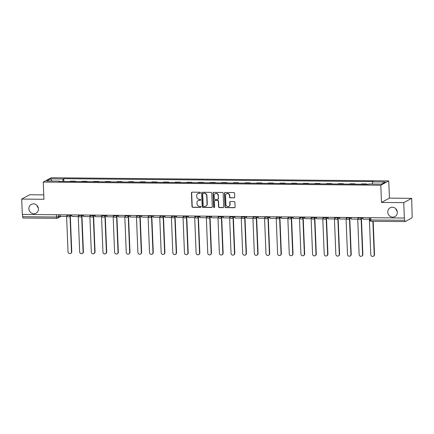 <?xml version="1.0" encoding="UTF-8"?>
<svg xmlns="http://www.w3.org/2000/svg" width="434" height="434" viewBox="0 0 434 434"><rect width="100%" height="100%" fill="white"/><g stroke="black" fill="none" stroke-linecap="round" stroke-linejoin="round"><path stroke-width="0.65" d="M200.454 192.777A0.537 0.505 -118.5 0 0 199.922 192.24L192.137 192.17A0.77 0.722 -118.5 0 0 191.432 192.918L191.98 206.557A0.77 0.722 -118.5 0 0 192.745 207.322L200.53 207.398A0.537 0.505 -118.5 0 0 201.018 206.872A0.537 0.505 -118.5 0 0 200.486 206.334L199.477 206.324A2.458 2.311 -118.5 0 1 197.036 203.877L196.993 202.743A2.458 2.311 -118.5 0 1 199.239 200.34L200.248 200.351A0.537 0.505 -118.5 0 0 200.736 199.824A0.537 0.505 -118.5 0 0 200.204 199.287L199.195 199.277A2.458 2.311 -118.5 0 1 196.754 196.83L196.71 195.696A2.458 2.311 -118.5 0 1 198.956 193.293L199.965 193.304A0.537 0.505 -118.5 0 0 200.454 192.777M387.774 212.15A5.007 4.714 -118.5 0 0 394.94 216.593A5.007 4.714 -118.5 0 0 397.332 212.237A5.007 4.714 -118.5 0 0 390.166 207.794A5.007 4.714 -118.5 0 0 387.774 212.15M395.851 208.797A5.007 4.714 -118.5 0 0 397.202 211.277M28.883 208.787A5.007 4.714 -118.5 0 0 36.049 213.23A5.007 4.714 -118.5 0 0 38.436 208.873A5.007 4.714 -118.5 0 0 31.27 204.43A5.007 4.714 -118.5 0 0 28.883 208.787M36.961 205.434A5.007 4.714 -118.5 0 0 38.306 207.913M234.002 197.899A0.77 0.722 -118.5 0 0 234.707 197.15L234.55 193.325A0.77 0.722 -118.5 0 0 233.79 192.56L225.143 192.479A0.77 0.722 -118.5 0 0 224.443 193.228L224.991 206.866A0.77 0.722 -118.5 0 0 225.751 207.631L234.398 207.712A0.77 0.722 -118.5 0 0 235.098 206.964L234.913 202.342A0.77 0.722 -118.5 0 0 234.154 201.577L230.449 201.539A0.77 0.722 -118.5 0 0 229.749 202.293L229.841 204.582A2.056 1.931 -118.5 0 1 228.859 206.372A2.056 1.931 -118.5 0 1 225.919 204.55L225.561 195.566A2.056 1.931 -118.5 0 1 226.543 193.781A2.056 1.931 -118.5 0 1 229.483 195.604L229.543 197.101A0.77 0.722 -118.5 0 0 230.302 197.866L234.235 197.774A0.77 0.722 -118.5 0 0 234.447 197.741M380.797 185.226L381.491 202.445L403.734 202.651L404.352 218.014L22.318 214.434L21.7 199.07L43.942 199.282L43.254 182.063L380.797 185.226L388.745 180.913L51.201 177.75L43.254 182.063M211.765 193.108A0.77 0.722 -118.5 0 0 211 192.343L202.358 192.262A0.77 0.722 -118.5 0 0 201.653 193.016L202.201 206.655A0.77 0.722 -118.5 0 0 202.966 207.419L211.613 207.501A0.77 0.722 -118.5 0 0 212.313 206.747L211.765 193.108M213.75 192.37L222.398 192.452A0.77 0.722 -118.5 0 1 223.157 193.217L223.705 206.855A0.77 0.722 -118.5 0 1 223.005 207.609L219.306 207.571A0.77 0.722 -118.5 0 1 218.541 206.806L218.318 201.278A0.77 0.722 -118.5 0 0 217.553 200.513L215.101 200.486A0.77 0.722 -118.5 0 0 214.401 201.24L214.629 206.996A0.537 0.505 -118.5 0 1 214.374 207.468A0.537 0.505 -118.5 0 1 213.604 206.991L213.045 193.119A0.77 0.722 -118.5 0 1 213.75 192.37M403.734 202.651L411.682 198.338L412.164 216.219A1.562 0.467 90.5 0 1 411.763 218.014L405.204 221.573A1.562 0.467 90.5 0 1 405.128 221.595L371.314 221.28A1.562 0.467 -89.5 0 1 370.864 219.967L404.678 220.282A1.562 0.467 90.5 0 0 405.128 221.595M43.769 194.888L29.648 194.757L21.7 199.07M411.682 198.338L389.439 198.126L388.745 180.913M404.352 218.014L404.678 220.282M23.17 217.993A1.562 0.467 -89.5 0 1 23.094 218.014A1.562 0.467 -89.5 0 1 22.644 216.702L56.458 217.016L58.416 216.783L60.19 215.817M22.552 214.434L22.644 216.702M69.912 181.493L70.563 181.141L75.494 181.19L75.505 181.548M74.838 181.542L75.494 181.19M87.153 181.656L87.136 181.298L82.21 181.249L81.559 181.602M86.485 181.651L87.136 181.298M98.795 181.765L98.784 181.407L93.852 181.358L93.202 181.716M98.127 181.759L98.784 181.407M110.442 181.873L110.426 181.515L105.5 181.466L104.849 181.824M109.775 181.868L110.426 181.515M122.084 181.982L122.068 181.624L117.142 181.58L116.491 181.933M121.417 181.976L122.068 181.624M133.732 182.096L133.715 181.732L128.79 181.689L128.138 182.041M133.064 182.085L133.715 181.732M145.374 182.204L145.357 181.841L140.432 181.797L139.781 182.15M144.706 182.199L145.357 181.841M157.021 182.313L157.005 181.949L152.079 181.906L151.428 182.258M156.354 182.307L157.005 181.949M168.663 182.421L168.647 182.063L163.721 182.014L163.07 182.367M167.996 182.416L168.647 182.063M180.311 182.53L180.294 182.172L175.369 182.123L174.718 182.475M179.643 182.524L180.294 182.172M191.953 182.638L191.936 182.28L187.011 182.231L186.36 182.589M191.286 182.633L191.936 182.28M203.6 182.747L203.584 182.388L198.658 182.34L198.007 182.698M202.933 182.741L203.584 182.388M215.242 182.855L215.226 182.497L210.3 182.454L209.649 182.806M214.575 182.85L215.226 182.497M226.89 182.969L226.873 182.606L221.948 182.562L221.297 182.915M226.222 182.958L226.873 182.606M238.532 183.077L238.516 182.714L233.59 182.671L232.939 183.023M237.865 183.072L238.516 182.714M250.174 183.186L250.163 182.822L245.237 182.779L244.586 183.132M249.512 183.181L250.163 182.822M261.821 183.294L261.805 182.936L256.879 182.888L256.228 183.24M261.154 183.289L261.805 182.936M273.463 183.403L273.453 183.045L268.527 182.996L267.876 183.349M272.802 183.398L273.453 183.045M285.111 183.511L285.095 183.153L280.169 183.105L279.518 183.457M284.444 183.506L285.095 183.153M296.753 183.62L296.742 183.262L291.816 183.213L291.165 183.571M296.091 183.615L296.742 183.262M308.4 183.728L308.384 183.37L303.458 183.322L302.807 183.68M307.733 183.723L308.384 183.37M320.042 183.842L320.032 183.479L315.106 183.436L314.449 183.788M319.381 183.832L320.032 183.479M331.69 183.951L331.674 183.587L326.748 183.544L326.097 183.897M331.023 183.94L331.674 183.587M343.332 184.059L343.321 183.696L338.395 183.653L337.739 184.005M342.67 184.054L343.321 183.696M354.979 184.168L354.963 183.804L350.037 183.761L349.386 184.114M354.312 184.162L354.963 183.804M366.621 184.276L366.611 183.918L361.685 183.87L361.028 184.222M365.96 184.271L366.611 183.918M59.436 181.396L59.312 181.097L46.774 180.978L50.664 178.862L63.207 178.982L62.659 181.428M372.209 184.027L372.687 181.884L373.229 181.586L63.749 178.683L63.207 178.982M372.687 181.884L385.229 181.998L381.334 184.114L368.791 183.994L368.249 184.293L58.769 181.39L59.312 181.097M381.491 202.445L389.439 198.126M63.863 181.439L63.749 178.683M50.664 178.862L51.971 181.027M200.307 193.163A0.537 0.505 -118.5 0 1 200.193 193.179L199.19 193.168A2.458 2.311 -118.5 0 0 198.11 193.434L197.882 193.559M198.164 200.606L198.398 200.481A2.458 2.311 -118.5 0 1 199.472 200.215L200.475 200.226A0.537 0.505 -118.5 0 0 200.589 200.21M191.92 192.202A0.77 0.722 -118.5 0 0 191.665 192.794L192.213 206.432A0.77 0.722 -118.5 0 0 192.978 207.197L200.763 207.273A0.537 0.505 -118.5 0 0 200.871 207.257M202.141 192.295A0.77 0.722 -118.5 0 0 201.886 192.891L202.434 206.53A0.77 0.722 -118.5 0 0 203.199 207.295L211.841 207.376A0.77 0.722 -118.5 0 0 212.058 207.343M203.204 193.331A0.537 0.505 -118.5 0 0 202.716 193.857L203.193 205.83A0.537 0.505 -118.5 0 0 203.73 206.367L204.788 206.378A2.458 2.311 -118.5 0 0 207.04 203.975L206.709 195.788A2.458 2.311 -118.5 0 0 204.268 193.342L203.438 193.206A0.537 0.505 -118.5 0 0 203.204 193.266L202.971 193.39M205.868 206.112L206.096 205.982A2.458 2.311 -118.5 0 0 207.268 203.844L207.04 203.975M203.438 193.206L204.501 193.217A2.458 2.311 -118.5 0 1 206.942 195.663L207.268 203.844M214.765 200.573L214.998 200.443A0.77 0.722 -118.5 0 1 215.335 200.362L217.787 200.383A0.77 0.722 -118.5 0 1 218.552 201.148L218.774 206.682A0.77 0.722 -118.5 0 0 219.533 207.447L223.239 207.479A0.77 0.722 -118.5 0 0 223.45 207.452M213.533 192.403A0.77 0.722 -118.5 0 0 213.278 192.994L213.837 206.861A0.537 0.505 -118.5 0 0 214.483 207.387M218.09 195.539A2.056 1.931 -118.5 0 0 215.15 193.71A2.056 1.931 -118.5 0 0 214.168 195.501L214.293 198.663A0.77 0.722 -118.5 0 0 215.058 199.428L217.515 199.45A0.77 0.722 -118.5 0 0 218.215 198.701L218.318 195.408A2.056 1.931 -118.5 0 0 215.378 193.586L215.15 193.71M217.852 199.369L218.08 199.244A0.77 0.722 -118.5 0 0 218.448 198.571L218.215 198.701M218.318 195.408L218.448 198.571M226.543 193.781L226.77 193.656A2.056 1.931 -118.5 0 1 229.711 195.479L229.77 196.976A0.77 0.722 -118.5 0 0 230.535 197.741L234.235 197.774M228.859 206.372L229.092 206.242A2.056 1.931 -118.5 0 0 230.074 204.457L229.841 204.582M230.237 201.571A0.77 0.722 -118.5 0 0 229.982 202.168L230.074 204.457M224.931 192.512A0.77 0.722 -118.5 0 0 224.671 193.103L225.219 206.741A0.77 0.722 -118.5 0 0 225.984 207.506L234.631 207.588A0.77 0.722 -118.5 0 0 234.843 207.555M66.603 216.42L68.024 251.818A1.801 1.693 -118.5 0 0 70.596 253.413A1.801 1.693 -118.5 0 0 71.458 251.85L71.756 251.687A1.801 1.693 61.5 0 1 70.899 253.25L70.596 253.413M70.33 216.121L71.756 251.687M67.151 216.11L66.852 216.425L60.212 216.36L60.147 214.787M66.852 216.425L66.793 214.852M70.026 216.284L71.458 251.85M78.245 216.533L79.666 251.926A1.801 1.693 -118.5 0 0 82.243 253.521A1.801 1.693 -118.5 0 0 83.1 251.959L83.404 251.796A1.801 1.693 61.5 0 1 82.541 253.358L82.243 253.521M81.972 216.23L83.404 251.796M78.793 216.224L78.5 216.533L71.854 216.474L71.794 214.895M78.5 216.533L78.435 214.96M81.673 216.392L83.1 251.959M89.892 216.642L91.314 252.035A1.801 1.693 -118.5 0 0 93.885 253.63A1.801 1.693 -118.5 0 0 94.748 252.067L95.046 251.904A1.801 1.693 61.5 0 1 94.189 253.467L93.885 253.63M93.619 216.338L95.046 251.904M90.44 216.333L90.142 216.642L83.502 216.582L83.437 215.009M90.142 216.642L90.082 215.069M93.315 216.506L94.748 252.067M101.534 216.75L102.956 252.143A1.801 1.693 -118.5 0 0 105.533 253.744A1.801 1.693 -118.5 0 0 106.39 252.176L106.693 252.013A1.801 1.693 61.5 0 1 105.831 253.575L105.533 253.744M105.261 216.447L106.693 252.013M102.082 216.441L101.789 216.75L95.144 216.691L95.084 215.118M101.789 216.75L101.724 215.177M104.963 216.615L106.39 252.176M113.182 216.859L114.603 252.252A1.801 1.693 -118.5 0 0 117.175 253.852A1.801 1.693 -118.5 0 0 118.037 252.284L118.336 252.121A1.801 1.693 61.5 0 1 117.478 253.689L117.175 253.852M116.909 216.561L118.336 252.121M113.73 216.55L113.431 216.859L106.791 216.799L106.726 215.226M113.431 216.859L113.372 215.286M116.605 216.723L118.037 252.284M124.824 216.967L126.245 252.36A1.801 1.693 -118.5 0 0 128.822 253.961A1.801 1.693 -118.5 0 0 129.679 252.393L129.983 252.23A1.801 1.693 61.5 0 1 129.12 253.798L128.822 253.961M128.551 216.669L129.983 252.23M125.372 216.658L125.079 216.967L118.433 216.908L118.373 215.335M125.079 216.967L125.014 215.394M128.252 216.832L129.679 252.393M136.466 217.076L137.893 252.474A1.801 1.693 -118.5 0 0 140.464 254.069A1.801 1.693 -118.5 0 0 141.321 252.501L141.625 252.338A1.801 1.693 61.5 0 1 140.768 253.906L140.464 254.069M140.198 216.778L141.625 252.338M137.019 216.767L136.721 217.081L130.081 217.016L130.016 215.443M136.721 217.081L136.661 215.508M139.894 216.94L141.321 252.501M148.113 217.184L149.535 252.583A1.801 1.693 -118.5 0 0 152.112 254.178A1.801 1.693 -118.5 0 0 152.969 252.615L153.267 252.447A1.801 1.693 61.5 0 1 152.41 254.015L152.112 254.178M151.84 216.886L153.267 252.447M148.661 216.875L148.368 217.19L141.723 217.125L141.663 215.552M148.368 217.19L148.303 215.617M151.542 217.049L152.969 252.615M159.755 217.293L161.182 252.691A1.801 1.693 -118.5 0 0 163.754 254.286A1.801 1.693 -118.5 0 0 164.611 252.724L164.915 252.561A1.801 1.693 61.5 0 1 164.057 254.123L163.754 254.286M163.488 216.995L164.915 252.561M160.309 216.984L160.01 217.298L153.37 217.233L153.305 215.66M160.01 217.298L159.951 215.725M163.184 217.157L164.611 252.724M171.403 217.407L172.824 252.8A1.801 1.693 -118.5 0 0 175.401 254.395A1.801 1.693 -118.5 0 0 176.258 252.832L176.557 252.669A1.801 1.693 61.5 0 1 175.699 254.232L175.401 254.395M175.13 217.103L176.557 252.669M171.951 217.098L171.658 217.407L165.012 217.342L164.953 215.769M171.658 217.407L171.593 215.834M174.831 217.266L176.258 252.832M183.045 217.515L184.466 252.908A1.801 1.693 -118.5 0 0 187.043 254.503A1.801 1.693 -118.5 0 0 187.9 252.941L188.204 252.778A1.801 1.693 61.5 0 1 187.347 254.34L187.043 254.503M186.777 217.212L188.204 252.778M183.598 217.206L183.3 217.515L176.66 217.456L176.595 215.882M183.3 217.515L183.24 215.942M186.474 217.374L187.9 252.941M194.692 217.624L196.114 253.017A1.801 1.693 -118.5 0 0 198.691 254.617A1.801 1.693 -118.5 0 0 199.548 253.049L199.846 252.886A1.801 1.693 61.5 0 1 198.989 254.449L198.691 254.617M198.419 217.32L199.846 252.886M195.24 217.315L194.947 217.624L188.302 217.564L188.242 215.991M194.947 217.624L194.882 216.051M198.121 217.488L199.548 253.049M206.334 217.732L207.756 253.125A1.801 1.693 -118.5 0 0 210.333 254.725A1.801 1.693 -118.5 0 0 211.19 253.158L211.494 252.995A1.801 1.693 61.5 0 1 210.636 254.563L210.333 254.725M210.067 217.434L211.494 252.995M206.888 217.423L206.589 217.732L199.949 217.673L199.884 216.099M206.589 217.732L206.53 216.159M209.763 217.597L211.19 253.158M217.982 217.841L219.403 253.234A1.801 1.693 -118.5 0 0 221.98 254.834A1.801 1.693 -118.5 0 0 222.837 253.266L223.136 253.103A1.801 1.693 61.5 0 1 222.279 254.671L221.98 254.834M221.709 217.542L223.136 253.103M218.53 217.532L218.237 217.841L211.591 217.781L211.526 216.208M218.237 217.841L218.172 216.268M221.411 217.705L222.837 253.266M229.624 217.949L231.045 253.347A1.801 1.693 -118.5 0 0 233.622 254.942A1.801 1.693 -118.5 0 0 234.479 253.375L234.783 253.212A1.801 1.693 61.5 0 1 233.926 254.78L233.622 254.942M233.356 217.651L234.783 253.212M230.177 217.64L229.879 217.955L223.239 217.89L223.174 216.316M229.879 217.955L229.819 216.376M233.053 217.814L234.479 253.375M241.271 218.058L242.693 253.456A1.801 1.693 -118.5 0 0 245.27 255.051A1.801 1.693 -118.5 0 0 246.127 253.489L246.425 253.32A1.801 1.693 61.5 0 1 245.568 254.888L245.27 255.051M244.998 217.759L246.425 253.32M241.819 217.749L241.526 218.063L234.881 217.998L234.816 216.425M241.526 218.063L241.461 216.49M244.7 217.922L246.127 253.489M252.913 218.166L254.335 253.564A1.801 1.693 -118.5 0 0 256.912 255.159A1.801 1.693 -118.5 0 0 257.769 253.597L258.073 253.434A1.801 1.693 61.5 0 1 257.216 254.997L256.912 255.159M256.646 217.868L258.073 253.434M253.467 217.857L253.168 218.172L246.528 218.107L246.463 216.533M253.168 218.172L253.109 216.599M256.342 218.031L257.769 253.597M264.561 218.275L265.982 253.673A1.801 1.693 -118.5 0 0 268.559 255.268A1.801 1.693 -118.5 0 0 269.416 253.706L269.715 253.543A1.801 1.693 61.5 0 1 268.858 255.105L268.559 255.268M268.288 217.976L269.715 253.543M265.109 217.966L264.816 218.28L258.17 218.215L258.105 216.642M264.816 218.28L264.751 216.707M267.99 218.139L269.416 253.706M276.203 218.389L277.624 253.781A1.801 1.693 -118.5 0 0 280.201 255.376A1.801 1.693 -118.5 0 0 281.058 253.814L281.362 253.651A1.801 1.693 61.5 0 1 280.505 255.214L280.201 255.376M279.935 218.085L281.362 253.651M276.756 218.08L276.458 218.389L269.818 218.329L269.753 216.75M276.458 218.389L276.398 216.816M279.632 218.248L281.058 253.814M287.851 218.497L289.272 253.89A1.801 1.693 -118.5 0 0 291.849 255.485A1.801 1.693 -118.5 0 0 292.706 253.923L293.004 253.76A1.801 1.693 61.5 0 1 292.147 255.322L291.849 255.485M291.577 218.194L293.004 253.76M288.398 218.188L288.105 218.497L281.46 218.438L281.395 216.864M288.105 218.497L288.04 216.924M291.274 218.362L292.706 253.923M299.493 218.606L300.914 253.998A1.801 1.693 -118.5 0 0 303.491 255.599A1.801 1.693 -118.5 0 0 304.348 254.031L304.652 253.868A1.801 1.693 61.5 0 1 303.795 255.431L303.491 255.599M303.225 218.302L304.652 253.868M300.046 218.297L299.748 218.606L293.107 218.546L293.042 216.973M299.748 218.606L299.682 217.033M302.921 218.47L304.348 254.031M311.14 218.714L312.561 254.107A1.801 1.693 -118.5 0 0 315.138 255.707A1.801 1.693 -118.5 0 0 315.995 254.14L316.294 253.977A1.801 1.693 61.5 0 1 315.437 255.545L315.138 255.707M314.867 218.416L316.294 253.977M311.688 218.405L311.395 218.714L304.749 218.655L304.684 217.081M311.395 218.714L311.33 217.141M314.563 218.579L315.995 254.14M322.782 218.823L324.203 254.215A1.801 1.693 -118.5 0 0 326.78 255.816A1.801 1.693 -118.5 0 0 327.637 254.248L327.941 254.085A1.801 1.693 61.5 0 1 327.084 255.653L326.78 255.816M326.509 218.524L327.941 254.085M323.335 218.514L323.037 218.823L316.397 218.763L316.332 217.19M323.037 218.823L322.972 217.25M326.211 218.687L327.637 254.248M334.43 218.931L335.851 254.329A1.801 1.693 -118.5 0 0 338.428 255.924A1.801 1.693 -118.5 0 0 339.285 254.362L339.583 254.194A1.801 1.693 61.5 0 1 338.726 255.762L338.428 255.924M338.157 218.633L339.583 254.194M334.977 218.622L334.685 218.937L328.039 218.872L327.974 217.298M334.685 218.937L334.619 217.363M337.853 218.796L339.285 254.362M346.072 219.04L347.493 254.438A1.801 1.693 -118.5 0 0 350.07 256.033A1.801 1.693 -118.5 0 0 350.927 254.47L351.231 254.302A1.801 1.693 61.5 0 1 350.374 255.87L350.07 256.033M349.799 218.741L351.231 254.302M346.625 218.731L346.327 219.045L339.681 218.98L339.621 217.407M346.327 219.045L346.261 217.472M349.5 218.904L350.927 254.47M357.719 219.148L359.14 254.546A1.801 1.693 -118.5 0 0 361.717 256.141A1.801 1.693 -118.5 0 0 362.574 254.579L362.873 254.416A1.801 1.693 61.5 0 1 362.016 255.979L361.717 256.141M361.446 218.85L362.873 254.416M358.267 218.839L357.974 219.154L351.328 219.089L351.263 217.515M357.974 219.154L357.909 217.58M361.142 219.013L362.574 254.579M369.361 219.262L370.782 254.655A1.801 1.693 -118.5 0 0 373.359 256.25A1.801 1.693 -118.5 0 0 374.216 254.687L374.52 254.525A1.801 1.693 61.5 0 1 373.663 256.087L373.359 256.25M373.186 221.297L374.52 254.525M369.741 219.192L362.97 219.197L362.911 217.624M369.616 219.262L369.551 217.689M372.877 221.291L374.216 254.687M58.335 214.77L58.416 216.783A1.562 1.47 -118.5 0 1 56.984 218.313A1.562 0.467 -89.5 0 1 56.908 218.329A1.562 0.467 -89.5 0 1 56.458 217.016L56.366 214.754M361.099 217.608L361.115 218.074L361.956 217.618M349.451 217.499L349.473 217.966L350.314 217.51M337.809 217.391L337.826 217.857L338.666 217.401M326.162 217.282L326.184 217.749L327.024 217.288M314.52 217.174L314.536 217.64L315.377 217.179M302.872 217.065L302.894 217.526L303.735 217.071M291.23 216.957L291.247 217.418L292.087 216.962M279.583 216.843L279.604 217.309L280.445 216.854M267.941 216.734L267.957 217.201L268.798 216.745M256.293 216.626L256.315 217.092L257.156 216.637M244.651 216.517L244.667 216.984L245.508 216.528M233.004 216.409L233.025 216.875L233.866 216.414M221.362 216.3L221.378 216.767L222.219 216.306M209.714 216.192L209.736 216.653L210.577 216.197M198.072 216.083L198.088 216.544L198.929 216.089M186.425 215.975L186.446 216.436L187.287 215.98M174.783 215.861L174.799 216.327L175.64 215.872M163.135 215.752L163.157 216.219L163.998 215.763M151.493 215.644L151.509 216.11L152.35 215.655M139.846 215.535L139.867 216.002L140.708 215.546M128.204 215.427L128.22 215.893L129.061 215.432M116.556 215.318L116.578 215.785L117.419 215.324M104.914 215.21L104.93 215.671L105.771 215.215M93.267 215.101L93.288 215.562L94.129 215.107M81.625 214.987L81.641 215.454L82.482 214.998M69.977 214.879L69.999 215.345L70.84 214.89M67.015 215.318L69.999 215.345A1.562 1.47 61.5 0 1 68.567 216.875M78.657 215.427L81.641 215.454A1.562 1.47 61.5 0 1 80.214 216.984M90.299 215.535L93.288 215.562A1.562 1.47 61.5 0 1 91.856 217.092M101.947 215.644L104.93 215.671A1.562 1.47 61.5 0 1 103.504 217.201M113.589 215.752L116.578 215.785A1.562 1.47 61.5 0 1 115.146 217.315M125.236 215.861L128.22 215.893A1.562 1.47 61.5 0 1 126.793 217.423M136.878 215.975L139.867 216.002A1.562 1.47 61.5 0 1 138.435 217.532M148.526 216.083L151.509 216.11A1.562 1.47 61.5 0 1 150.083 217.64M160.168 216.192L163.157 216.219A1.562 1.47 61.5 0 1 161.725 217.749M171.815 216.3L174.799 216.327A1.562 1.47 61.5 0 1 173.372 217.857M183.457 216.409L186.446 216.436A1.562 1.47 61.5 0 1 185.014 217.966M195.105 216.517L198.088 216.544A1.562 1.47 61.5 0 1 196.656 218.074M206.747 216.626L209.736 216.653A1.562 1.47 61.5 0 1 208.304 218.188M218.394 216.734L221.378 216.767A1.562 1.47 61.5 0 1 219.946 218.297M230.036 216.848L233.025 216.875A1.562 1.47 61.5 0 1 231.593 218.405M241.684 216.957L244.667 216.984A1.562 1.47 61.5 0 1 243.235 218.514M253.326 217.065L256.315 217.092A1.562 1.47 61.5 0 1 254.883 218.622M264.973 217.174L267.957 217.201A1.562 1.47 61.5 0 1 266.525 218.731M276.615 217.282L279.604 217.309A1.562 1.47 61.5 0 1 278.172 218.839M288.263 217.391L291.247 217.418A1.562 1.47 61.5 0 1 289.814 218.948M299.905 217.499L302.894 217.526A1.562 1.47 61.5 0 1 301.462 219.056M311.552 217.608L314.536 217.64A1.562 1.47 61.5 0 1 313.104 219.17M323.194 217.722L326.184 217.749A1.562 1.47 61.5 0 1 324.751 219.278M334.842 217.83L337.826 217.857A1.562 1.47 61.5 0 1 336.393 219.387M346.484 217.939L349.473 217.966A1.562 1.47 61.5 0 1 348.041 219.495M358.131 218.047L361.115 218.074A1.562 1.47 61.5 0 1 359.683 219.604M370.777 217.7L370.864 219.967L369.768 219.778A1.562 1.562 0 0 0 371.314 221.28A1.562 0.467 -89.5 0 0 371.39 221.259M369.839 219.702L369.681 217.689M66.923 214.852L66.945 215.394A1.562 1.562 0 0 0 69.25 216.707L71.811 215.318M78.565 214.96L78.587 215.503A1.562 1.562 0 0 0 80.898 216.816L83.453 215.427M90.212 215.069L90.234 215.611A1.562 1.562 0 0 0 92.54 216.924L95.1 215.535M101.854 215.177L101.876 215.72A1.562 1.562 0 0 0 104.187 217.033L106.742 215.644M113.496 215.291L113.524 215.834A1.562 1.562 0 0 0 115.829 217.141L118.39 215.752M125.144 215.4L125.166 215.942A1.562 1.562 0 0 0 127.477 217.25L130.032 215.861M136.786 215.508L136.808 216.051A1.562 1.562 0 0 0 139.119 217.363L141.679 215.975M148.433 215.617L148.455 216.159A1.562 1.562 0 0 0 150.766 217.472L153.321 216.083M160.075 215.725L160.097 216.268A1.562 1.562 0 0 0 162.408 217.58L164.969 216.192M171.723 215.834L171.745 216.376A1.562 1.562 0 0 0 174.056 217.689L176.611 216.3M183.365 215.942L183.387 216.485A1.562 1.562 0 0 0 185.698 217.797L188.258 216.409M195.012 216.051L195.034 216.593A1.562 1.562 0 0 0 197.345 217.906L199.9 216.517M206.655 216.159L206.676 216.702A1.562 1.562 0 0 0 208.987 218.014L211.548 216.626M218.302 216.273L218.324 216.816A1.562 1.562 0 0 0 220.635 218.123L223.19 216.734M229.944 216.382L229.966 216.924A1.562 1.562 0 0 0 232.277 218.237L234.837 216.848M241.592 216.49L241.613 217.033A1.562 1.562 0 0 0 243.924 218.345L246.479 216.957M253.234 216.599L253.255 217.141A1.562 1.562 0 0 0 255.566 218.454L258.127 217.065M264.881 216.707L264.903 217.25A1.562 1.562 0 0 0 267.214 218.562L269.769 217.174M276.523 216.816L276.545 217.358A1.562 1.562 0 0 0 278.856 218.671L281.416 217.282M288.171 216.924L288.192 217.467A1.562 1.562 0 0 0 290.503 218.779L293.059 217.391M299.813 217.033L299.834 217.575A1.562 1.562 0 0 0 302.145 218.888L304.701 217.499M311.46 217.146L311.482 217.689A1.562 1.562 0 0 0 313.793 218.996L316.348 217.608M323.102 217.255L323.124 217.797A1.562 1.562 0 0 0 325.435 219.105L327.99 217.716M334.75 217.363L334.771 217.906A1.562 1.562 0 0 0 337.082 219.219L339.638 217.83M346.392 217.472L346.413 218.014A1.562 1.562 0 0 0 348.724 219.327L351.28 217.939M358.039 217.58L358.061 218.123A1.562 1.562 0 0 0 360.366 219.436L362.927 218.047M60.934 216.371L57.668 218.139A1.562 1.562 0 0 1 56.908 218.329L23.094 218.014"/></g></svg>
